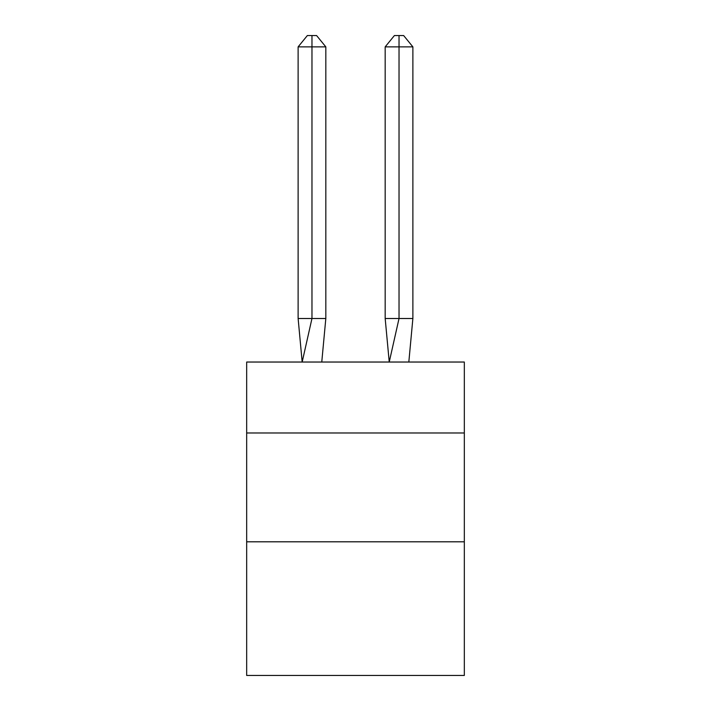 <?xml version="1.0" encoding="UTF-8"?>
<svg xmlns="http://www.w3.org/2000/svg" width="711" height="711" viewBox="0 0 711 711"><rect width="100%" height="100%" fill="white"/><g stroke="black" fill="none" stroke-linecap="round" stroke-linejoin="round"><path stroke-width="1.07" d="M246.673 432.981L464.327 432.981L464.327 362.032L246.673 362.032L246.673 675.45L464.327 675.45L464.327 541.809L246.673 541.809M464.327 541.809L464.327 432.981M325.825 318.501L325.825 46.864L311.969 46.864L311.969 318.501L298.122 318.501L302.175 362.032L311.969 318.501L311.969 46.864L311.969 318.501L311.969 46.864L311.969 318.501L311.969 46.864L311.969 318.501L311.969 46.864L311.969 318.501L311.969 46.864L311.969 318.501L311.969 46.864L311.969 318.501L311.969 46.864L311.969 318.501L311.969 46.864L311.969 318.501L311.969 46.864L311.969 318.501L311.969 46.864L311.969 318.501L311.969 46.864L311.969 318.501L311.969 46.864L311.969 318.501L311.969 46.864L311.969 318.501L311.969 46.864L311.969 318.501L311.969 46.864L311.969 318.501L311.969 46.864L311.969 318.501L311.969 46.864L311.969 318.501L325.825 318.501L321.763 362.032M311.969 46.864L298.122 46.864L307.356 35.55L311.969 35.55L311.969 318.501M298.122 46.864L298.122 318.501M311.969 35.55L316.591 35.55L325.825 46.864M412.878 318.501L399.031 318.501L399.031 46.864L412.878 46.864L412.878 318.501L408.825 362.032M385.175 318.501L399.031 318.501L389.237 362.032L385.175 318.501L385.175 46.864L394.409 35.55L403.644 35.55L412.878 46.864M399.031 35.55L399.031 46.864L385.175 46.864"/></g></svg>
